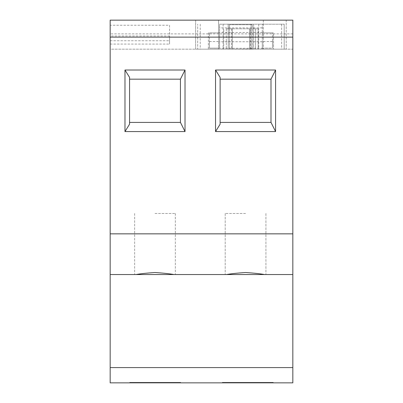 <?xml version="1.0" encoding="UTF-8"?>
<svg xmlns="http://www.w3.org/2000/svg" width="403" height="403" viewBox="0 0 403 403"><rect width="100%" height="100%" fill="white"/><g stroke="black" fill="none" stroke-linecap="round" stroke-linejoin="round"><path stroke-width="0.3" stroke-dasharray="2.02 1.51" d="M263.32 32.87L263.32 20.15L286.216 20.15L286.216 49.151L195.646 49.151L195.646 20.15L110.17 20.15L110.17 233.841L292.83 233.841L292.83 20.15L110.17 20.15L110.17 49.151L292.83 49.151L263.32 49.151L286.216 49.151L286.216 20.15L292.83 20.15L292.83 49.151L292.83 33.887L292.83 49.151L110.17 49.151L110.17 33.887L110.17 49.151L218.547 49.151L218.547 20.15L195.646 20.15L195.646 49.151L208.371 49.151L208.371 32.87L218.547 32.87L218.547 20.15L110.17 20.15L110.17 25.238L169.547 25.238L169.547 36.013L110.17 36.013L110.17 49.151L292.83 49.151L292.83 20.15L263.32 20.15L263.32 49.151L263.32 32.87L273.496 32.87L273.496 49.151L273.496 32.87L263.32 32.87L273.496 32.87M218.547 49.151L208.371 49.151L208.371 32.87L218.547 32.87L218.547 49.151M252.379 49.151L229.483 49.151L252.379 49.151L252.379 24.729L229.483 24.729L252.379 24.729L252.379 49.151M292.83 367.586L292.83 382.85L110.17 382.85L110.17 367.586L292.83 367.586L292.83 274.544L110.17 274.544L110.17 367.586M292.83 233.841L292.83 274.544L110.17 274.544L110.17 233.841M110.17 36.013L110.17 25.238M229.483 49.151L229.483 24.729L229.483 49.151M129.761 382.85L180.64 382.85L129.761 382.85L180.64 382.85L129.761 382.85L129.761 382.341L180.64 382.341L180.64 382.85L180.64 382.341L129.761 382.341L129.761 382.85L129.761 382.341L180.64 382.341L129.761 382.341L129.761 382.85M222.36 382.85L273.239 382.85L222.36 382.85L273.239 382.85L222.36 382.85L222.36 382.341L273.239 382.341L273.239 382.85L273.239 382.341L222.36 382.341L222.36 382.85L222.36 382.341L273.239 382.341L222.36 382.341L222.36 382.85M226.693 274.544C230.4 273.813 236.687 273.133 245.563 272.504C254.434 273.133 260.726 273.813 264.428 274.544M110.17 44.063L169.547 44.063L169.547 36.013M169.547 25.238L169.547 44.063M271.002 79.169L220.124 79.169L271.002 79.169L275.581 70.011L215.545 70.011L220.124 77.386L220.124 124.2L220.124 122.416L220.124 124.2L215.545 131.574L275.581 131.574L271.002 122.416L220.124 122.416L271.002 122.416L271.002 79.169L271.002 122.416L220.124 122.416L220.124 79.169L271.002 79.169L271.002 122.416M215.545 70.011L215.545 131.574M275.581 70.011L275.581 131.574M245.563 213.489L225.212 213.489L245.563 213.489M129.559 77.386L129.559 124.2M154.999 213.489L175.35 213.489L154.999 213.489M129.559 122.416L180.438 122.416L180.438 79.169L129.559 79.169M220.124 79.169L220.124 122.416M180.64 382.341L180.64 382.85L180.64 382.341M273.239 382.341L273.239 382.85L273.239 382.341M219.564 48.284L219.564 24.22L284.18 24.22L219.564 24.22L219.564 48.284L262.303 48.284L262.303 24.22L262.303 49.151L284.18 49.151L284.18 24.22L284.18 49.151L197.682 49.151L197.682 24.22L197.682 49.151L262.303 49.151L262.303 48.284M219.564 40.522L219.564 48.153L219.564 40.522M219.564 48.133L219.564 32.87L219.564 48.133L209.389 48.133L209.389 32.87L209.389 48.133L219.564 48.133M272.478 40.522L272.478 48.153L272.478 40.522M262.303 40.522L262.303 48.153L262.303 40.522M228.214 24.22L228.214 49.151L228.214 24.22L253.653 24.22L253.653 49.146L253.653 24.22L228.214 24.22M223.736 49.151L223.736 28.799L223.736 49.151L226.279 49.151L223.736 49.151M226.279 28.799L231.524 28.799L226.279 28.799L226.279 49.151L231.524 49.151L226.279 49.151L226.279 28.799M232.324 28.799L249.538 28.799L231.524 28.799L232.324 28.799L232.324 49.151L249.538 49.151L231.524 49.151L232.324 49.151L232.324 28.799M255.583 49.151L250.339 49.151L258.127 49.151L258.127 28.799L258.127 49.151L255.583 49.151L255.583 28.799L250.339 28.799L258.127 28.799L255.583 28.799L255.583 49.151M249.538 28.799L250.339 28.799L249.538 28.799L249.538 49.151L250.339 49.151L249.538 49.151L249.538 28.799M251.109 49.151L251.109 24.22L251.109 48.959L253.653 49.146M251.109 48.959L228.214 49.146M219.564 32.87L209.389 32.87L219.564 32.87M272.478 48.133L272.478 32.87L272.478 48.133L262.303 48.133L262.303 32.87L262.303 48.133L272.478 48.133M272.478 32.87L262.303 32.87L272.478 32.87M209.389 40.522L209.389 48.153L209.389 40.522M263.32 41.519L273.496 41.519M218.547 41.519L208.371 41.519M110.17 40.748L169.547 40.748M281.637 24.22L281.637 49.151M258.741 24.22L258.741 49.151M223.126 24.22L223.126 49.151M200.226 24.22L200.226 49.151M262.303 41.756L219.564 41.756M262.303 27.903L219.564 27.903M262.303 32.492L219.564 32.492M231.524 28.799L231.524 49.151L231.524 28.799M250.339 49.151L250.339 28.799L250.339 49.151M292.83 33.887L110.17 33.887M218.547 32.87L208.371 32.87M265.915 213.489L265.915 274.544L265.915 213.489M225.212 213.489L225.212 274.544L225.212 213.489M175.35 213.489L175.35 274.544M134.647 213.489L134.647 274.544M262.303 32.89L272.478 32.89M262.303 48.153L272.478 48.153M219.564 48.153L209.389 48.153M219.564 32.89L209.389 32.89"/><path stroke-width="0.6" d="M292.83 20.15L292.83 37.131L110.17 37.131L110.17 20.15L292.83 20.15M292.83 233.841L110.17 233.841L110.17 382.85L292.83 382.85L292.83 274.544L110.17 274.544L292.83 274.544L292.83 37.131M110.17 233.841L110.17 37.131M129.559 79.169L180.438 79.169L185.017 70.011L124.98 70.011L124.98 131.574L129.559 124.2L129.559 77.386L124.98 70.011M185.017 70.011L185.017 131.574L124.98 131.574M275.581 131.574L271.002 122.416L271.002 79.169L275.581 70.011L275.581 131.574L215.545 131.574L220.124 124.2L220.124 77.386L215.545 70.011L215.545 131.574M275.581 70.011L215.545 70.011M136.128 274.544C139.836 273.813 146.123 273.133 154.999 272.504C163.87 273.133 170.162 273.813 173.864 274.544M226.693 274.544C230.4 273.813 236.687 273.133 245.563 272.504C254.434 273.133 260.726 273.813 264.428 274.544M180.438 79.169L180.438 122.416L185.017 131.574M180.438 122.416L129.559 122.416M271.002 122.416L220.124 122.416M271.002 79.169L220.124 79.169M292.83 367.586L110.17 367.586"/></g></svg>
